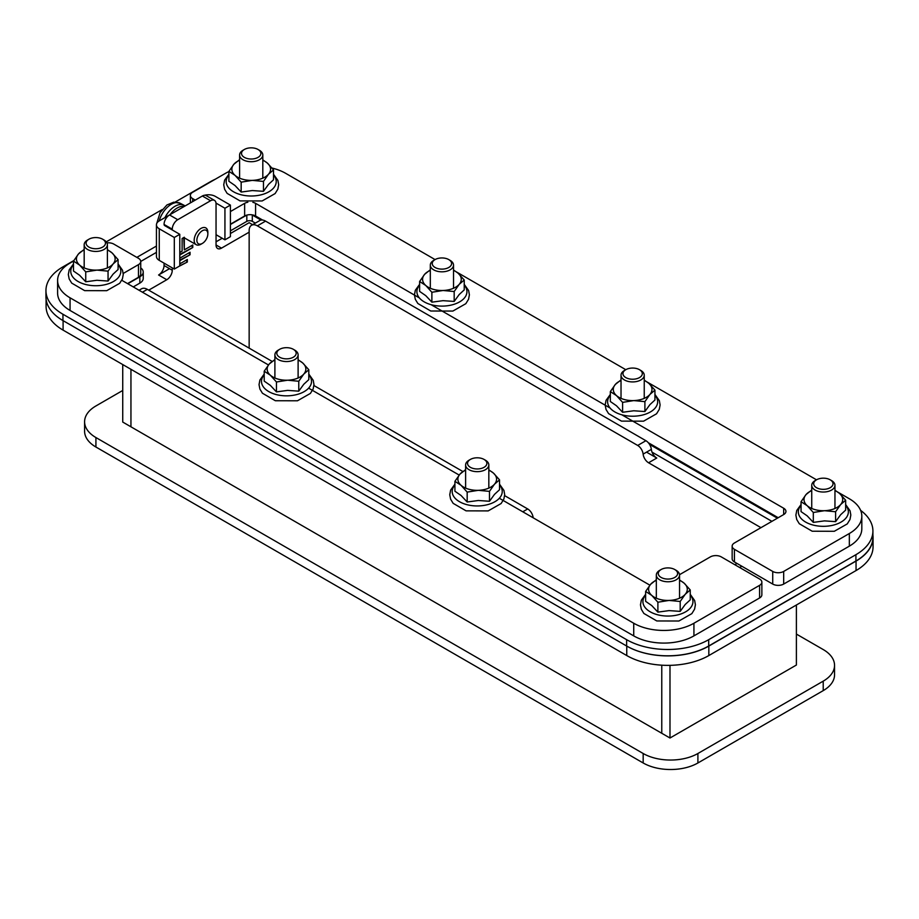 <?xml version="1.0" encoding="UTF-8"?>
<svg xmlns="http://www.w3.org/2000/svg" width="919" height="919" viewBox="0 0 919 919"><rect width="100%" height="100%" fill="white"/><g stroke="black" fill="none" stroke-linecap="round" stroke-linejoin="round"><path stroke-width="1.38" d="M626.758 655.557A58.046 33.509 0 0 0 708.836 655.557L708.836 646.08A58.046 33.509 180 0 1 626.758 646.08L626.758 655.557L63.089 330.128L63.089 320.651L626.758 646.08M708.836 646.08L856.048 561.084L856.048 570.561A58.046 33.509 0 0 0 873.05 546.862L873.05 537.385A58.046 33.509 180 0 1 856.048 561.084M872.912 535.088A58.046 33.509 180 0 1 873.05 537.385M63.089 320.651A58.046 33.509 180 0 1 62.951 320.57L62.951 314.252A58.046 33.509 180 0 1 45.95 290.553A58.046 33.509 180 0 1 62.951 266.855L73.784 260.594M164.053 263.144L164.053 265.511A7.743 4.469 -60 0 1 158.585 274.988L169.533 268.67M216.045 241.812L222.203 238.262L216.045 241.812M230.405 233.518L249.152 222.697L252.587 224.684L249.152 222.697L230.405 233.518M646.551 452.137L656.763 458.03A7.743 4.469 60 0 1 651.341 449.368A7.743 4.469 -120 0 0 645.908 440.706L637.694 445.451A7.743 4.469 60 0 1 643.128 454.112A7.743 4.469 -120 0 0 648.561 462.774L656.763 458.03M46.088 299.169L46.088 306.429A58.046 33.509 0 0 0 63.089 330.128M856.048 570.561L708.836 655.557M533.146 517.788A7.743 4.469 60 0 1 533.135 517.615A7.743 4.469 -120 0 0 527.701 508.954L522.773 511.791M122.732 364.567L122.732 422.062L130.946 426.807L130.946 369.3L130.946 426.807L661.772 733.282L661.772 665.184L661.772 733.282L669.985 738.014L796.394 665.034L796.394 605.001M142.434 292.208L147.362 289.37A11.614 6.697 -120 0 0 141.56 288.796L139.033 290.243M147.362 289.37L271.99 361.316M313.93 385.532L462.705 471.424M504.646 495.64L527.701 508.954M760.966 527.667L648.561 462.774M637.694 445.451L257.366 225.856L265.568 221.123A11.614 6.697 -120 0 0 259.767 220.549L251.553 225.281A11.614 6.697 60 0 1 257.366 225.856M249.152 348.129L249.152 230.6A11.614 6.697 60 0 1 251.553 225.281M265.568 221.123L645.908 440.706M179.791 258.17L190.049 252.243L190.049 254.77L179.791 260.697M190.049 254.77L179.791 260.066M189.498 252.564L189.498 254.46M179.791 263.856L187.315 259.514L187.315 262.041L179.102 266.303M187.315 262.041L179.791 265.752M186.764 259.824L186.764 261.72M179.791 252.484L182.111 251.14L182.111 238.503L184.305 237.24L184.305 249.876L183.754 237.55M184.305 249.876L192.783 244.982L192.783 247.51L179.791 255.011M192.783 247.51L179.791 254.379M192.243 245.293L192.243 247.188M216.045 244.971A7.743 4.469 120 0 0 217.642 248.521A7.743 4.469 120 0 0 221.513 248.13L216.045 244.971L216.045 203.903A7.743 4.469 -60 0 0 214.437 200.353A7.743 4.469 -60 0 0 210.566 200.744L177.735 219.698L169.533 214.954A7.743 4.469 120 0 0 164.053 224.443L172.267 229.176A7.743 4.469 -60 0 1 177.735 219.698M214.437 200.353L206.235 195.621A7.743 4.469 120 0 0 202.364 196L169.533 214.954M158.585 274.988L166.787 279.732A7.743 4.469 120 0 0 172.267 270.255L164.053 265.511M166.787 279.732L148.729 290.151M249.152 232.174L221.513 248.13M172.267 229.176L172.267 229.968M172.267 267.877L172.267 270.255M734.832 564.714L737.027 563.45M669.985 665.345L669.985 738.014M643.174 762.977A38.701 22.343 0 0 0 697.9 762.977L697.9 753.5A38.701 22.343 180 0 1 643.174 753.5L643.174 762.977L95.921 447.025L95.921 437.547L643.174 753.5M95.921 437.547A38.701 22.343 180 0 1 84.594 421.752L84.594 431.229A38.701 22.343 0 0 0 95.921 447.025M823.217 690.629A38.701 22.343 0 0 0 834.544 674.833L834.544 665.345A38.701 22.343 180 0 1 823.217 681.151L823.217 690.629L697.9 762.977M697.9 753.5L823.217 681.151M796.394 634.076L823.217 649.549A38.701 22.343 180 0 1 834.544 665.345M122.732 390.472L95.921 405.957A38.701 22.343 180 0 0 84.594 421.752M484.06 467.323A9.672 5.583 180 0 1 470.379 467.323A9.672 5.583 180 0 1 470.379 459.431A9.672 5.583 180 0 1 484.06 459.431A9.672 5.583 180 0 1 484.06 467.323M470.379 459.431L469.012 460.212A11.614 6.697 0 0 0 465.611 464.957A11.614 6.697 0 0 0 472.78 471.148A11.614 6.697 0 0 0 485.427 469.689A11.614 6.697 0 0 0 488.828 464.957A11.614 6.697 0 0 0 485.427 460.212L484.06 459.431M674.776 577.431A9.672 5.583 180 0 1 661.094 577.431A9.672 5.583 180 0 1 661.094 569.539A9.672 5.583 180 0 1 674.776 569.539A9.672 5.583 180 0 1 674.776 577.431M661.094 569.539L659.727 570.32A11.614 6.697 0 0 0 656.327 575.064A11.614 6.697 0 0 0 663.495 581.256A11.614 6.697 0 0 0 676.143 579.809A11.614 6.697 0 0 0 679.543 575.064A11.614 6.697 0 0 0 676.143 570.32L674.776 569.539M830.19 487.702A9.672 5.583 180 0 1 816.509 487.702A9.672 5.583 180 0 1 816.509 479.81A9.672 5.583 180 0 1 830.19 479.81A9.672 5.583 180 0 1 830.19 487.702M647.481 382.224L816.509 479.81L815.142 480.591A11.614 6.697 0 0 0 811.741 485.335A11.614 6.697 0 0 0 818.909 491.527A11.614 6.697 0 0 0 831.557 490.068A11.614 6.697 0 0 0 834.957 485.335A11.614 6.697 0 0 0 831.557 480.591L830.19 479.81M639.475 377.594A9.672 5.583 180 0 1 625.793 377.594A9.672 5.583 180 0 1 625.793 369.691A9.672 5.583 180 0 1 639.475 369.691A9.672 5.583 180 0 1 639.475 377.594M456.766 272.116L625.793 369.691L624.426 370.483A11.614 6.697 0 0 0 621.026 375.228A11.614 6.697 0 0 0 628.194 381.419A11.614 6.697 0 0 0 640.842 379.961A11.614 6.697 0 0 0 644.242 375.228A11.614 6.697 0 0 0 640.842 370.483L639.475 369.691M448.759 267.486A9.672 5.583 180 0 1 435.078 267.486A9.672 5.583 180 0 1 435.078 259.583A9.672 5.583 180 0 1 448.759 259.583A9.672 5.583 180 0 1 448.759 267.486M272.058 168.051A42.561 24.572 180 0 1 285.683 173.335L435.078 259.583L433.711 260.376A11.614 6.697 0 0 0 430.31 265.12A11.614 6.697 0 0 0 437.478 271.312A11.614 6.697 0 0 0 450.126 269.853A11.614 6.697 0 0 0 453.526 265.12A11.614 6.697 0 0 0 450.126 260.376L448.759 259.583M102.629 247.108A9.672 5.583 180 0 1 88.948 247.108A9.672 5.583 180 0 1 88.948 239.204A9.672 5.583 180 0 1 102.629 239.204A9.672 5.583 180 0 1 102.629 247.108M88.948 239.204L87.581 239.997A11.614 6.697 0 0 0 84.18 244.741A11.614 6.697 0 0 0 91.349 250.933A11.614 6.697 0 0 0 103.996 249.474A11.614 6.697 0 0 0 107.397 244.741A11.614 6.697 0 0 0 103.996 239.997L102.629 239.204M258.044 157.379A9.672 5.583 180 0 1 244.362 157.379A9.672 5.583 180 0 1 244.362 149.475A9.672 5.583 180 0 1 258.044 149.475A9.672 5.583 180 0 1 258.044 157.379M244.362 149.475L242.995 150.268A11.614 6.697 0 0 0 239.595 155.012A11.614 6.697 0 0 0 246.763 161.204A11.614 6.697 0 0 0 259.411 159.745A11.614 6.697 0 0 0 262.811 155.012A11.614 6.697 0 0 0 259.411 150.268L258.044 149.475M293.712 356.986A9.672 5.583 180 0 1 279.858 357.33A9.672 5.583 180 0 1 279.663 349.312A9.672 5.583 180 0 1 293.345 349.312A9.672 5.583 180 0 1 293.712 356.986M279.663 349.312L278.296 350.105A11.614 6.697 0 0 0 274.896 354.849A11.614 6.697 0 0 0 282.363 361.11A11.614 6.697 0 0 0 295.16 359.318A11.614 6.697 0 0 0 298.112 354.849A11.614 6.697 0 0 0 294.712 350.105L293.345 349.312M246.82 215.103L246.82 221.353L230.405 230.841M230.405 224.512L246.614 215.161M855.911 561.004A58.046 33.509 0 0 0 872.912 537.305L872.912 530.987A58.046 33.509 180 0 1 855.911 554.685L855.911 561.004L708.698 646L708.698 639.681A58.046 33.509 180 0 1 626.62 639.681L626.62 646A58.046 33.509 0 0 0 708.698 646M626.62 646L62.951 320.57A58.046 33.509 0 0 1 45.95 296.871L45.95 290.553M156.437 252.38L140.733 261.444A7.743 4.469 180 0 1 138.47 264.638L138.47 277.285A7.743 4.469 0 0 0 140.733 274.126L140.733 261.478A7.743 4.469 180 0 0 138.47 258.319L113.841 244.109A7.743 4.469 180 0 0 106.937 242.88M139.837 283.121A11.614 6.697 0 0 0 143.238 278.388L143.238 272.07A11.614 6.697 180 0 1 139.837 276.803L139.837 283.121L133.278 286.912M771.914 521.349L652.03 452.137M255.333 223.11L252.3 221.353L252.3 215.035A3.871 2.229 0 0 0 251.76 214.782M246.82 221.353A3.871 2.229 180 0 1 252.3 221.353M140.733 267.911A11.614 6.697 180 0 1 143.238 272.07M127.798 283.753L139.837 276.803M137.919 258.009L137.919 256.746A11.614 6.697 0 0 0 136.908 257.423M137.919 256.746L156.437 246.062M252.3 215.035L261.03 220.078M649.526 444.371L777.382 518.19M741.817 566.219L739.623 567.482M175.15 202.077L210.164 181.859A58.046 33.509 180 0 1 215.161 179.285M162.169 209.566L106.259 241.846M62.951 314.252L626.62 639.681M708.698 639.681L855.911 554.685M860.621 510.367A58.046 33.509 180 0 1 872.912 530.987M732.156 546.15L732.156 558.798A7.743 4.469 0 0 0 734.419 561.957L734.419 549.309A7.743 4.469 180 0 1 732.156 546.15A7.743 4.469 180 0 1 734.419 542.991L783.677 514.56A7.743 4.469 0 0 0 785.94 511.401A7.743 4.469 0 0 0 783.677 508.241L783.677 514.56M734.419 549.309L772.73 571.434L772.73 584.07L734.419 561.957M772.73 584.07A7.743 4.469 0 0 0 783.677 584.07L783.677 571.434A7.743 4.469 180 0 1 772.73 571.434M783.677 571.434L849.34 533.514L849.34 546.15A42.561 24.572 0 0 0 861.815 528.781L861.815 516.145A42.561 24.572 180 0 1 849.34 533.514M838.197 492.331L849.34 498.764A42.561 24.572 180 0 1 861.815 516.145M192.645 201.606L192.645 198.607A7.743 4.469 180 0 1 190.382 195.448A7.743 4.469 180 0 1 192.645 192.289L225.488 173.335A42.561 24.572 180 0 1 228.9 171.566M192.645 198.607L195.253 200.112M230.405 211.565L244.638 203.352L244.638 215.988L230.405 224.202M262.627 220.055L255.585 215.988L255.585 203.352A7.743 4.469 0 0 0 252.886 202.341M247.82 202.237A7.743 4.469 0 0 0 244.638 203.352M255.585 203.352L419.351 297.905M431.114 304.694L610.067 408.013M621.83 414.802L783.677 508.241M778.198 517.719L648.297 442.717M244.638 215.988A7.743 4.469 180 0 1 255.585 215.988M849.34 546.15L783.677 584.07M199.377 233.46A7.777 4.492 -60 0 1 204.994 229.98A7.777 4.492 -60 0 1 207.855 233.897A7.777 4.492 -60 0 1 202.364 243.42A7.777 4.492 -60 0 1 197.091 241.915A7.777 4.492 -60 0 1 199.377 233.46M207.855 233.897L207.855 232.346A9.672 5.583 120 0 0 205.856 227.923A9.672 5.583 120 0 0 197.309 231.806A9.672 5.583 120 0 0 196.184 244.684A9.672 5.583 120 0 0 201.02 244.201L202.364 243.42M185.075 205.982A18.38 10.614 120 0 0 183.961 205.236A18.38 10.614 120 0 0 167.959 212.737A18.38 10.614 120 0 0 164.926 217.619M164.237 224.546A1.93 1.114 -0 0 0 164.168 224.833A1.93 1.114 -0 0 0 164.742 225.626L179.791 234.311L179.791 265.901L174.311 269.072L159.263 260.376L159.263 228.785A9.672 5.583 180 0 1 156.437 224.833A9.672 5.583 180 0 1 159.263 220.882L169.498 214.977M204.477 195.276A9.672 5.583 180 0 1 215.356 196.402L230.405 205.086L230.405 236.677L224.937 239.836L216.045 234.701M179.791 234.311L174.311 237.47L159.263 228.785M230.405 205.086L224.937 208.245L215.999 203.088M156.437 224.833L156.437 256.424A9.672 5.583 -0 0 0 159.263 260.376M174.311 237.47L174.311 269.072M224.937 208.245L224.937 239.836M170.095 214.632A17.806 10.281 -60 0 1 184.282 206.442M679.52 574.697L710.341 556.903A7.743 4.469 180 0 1 721.289 556.903L759.599 579.016A7.743 4.469 180 0 1 761.862 582.175A7.743 4.469 180 0 1 759.599 585.334L759.599 597.97A7.743 4.469 0 0 0 761.862 594.811L761.862 582.175M759.599 597.97L693.925 635.891L693.925 623.243A42.561 24.572 180 0 1 633.731 623.243L633.731 635.891A42.561 24.572 0 0 0 693.925 635.891M633.731 635.891L70.062 310.461L70.062 297.813A42.561 24.572 180 0 1 57.598 280.444A42.561 24.572 180 0 1 70.062 263.064L73.497 261.076M57.598 280.444L57.598 293.081A42.561 24.572 0 0 0 70.062 310.461M138.47 277.285L127.523 283.603M123.215 273.448L138.47 264.638M649.882 585.173L499.327 498.259M459.167 475.066L308.612 388.151M268.451 364.958L122.055 280.444L122.055 279.744M70.062 297.813L633.731 623.243M693.925 623.243L759.599 585.334M656.327 580.348A19.345 11.166 0 0 0 650.652 584.266A19.345 11.166 0 0 0 651.766 595.409A19.345 11.166 0 0 0 669.043 600.429A19.345 11.166 0 0 0 685.218 594.306A19.345 11.166 0 0 0 684.104 583.151A19.345 11.166 0 0 0 679.543 580.348M679.543 579.946L684.104 583.151L690.238 589.952L685.218 594.306L680.198 601.474L669.043 600.429L657.889 602.221L651.766 595.409L645.632 591.434L650.652 584.266L656.327 579.74M690.238 589.952L690.238 599.854L685.218 604.472L680.198 611.376L680.198 601.474M680.198 611.376L669.043 610.607L657.889 612.123L657.889 602.221M657.889 612.123L651.766 605.587L645.632 601.336L645.632 591.434M811.741 490.62A19.345 11.166 0 0 0 806.066 494.537A19.345 11.166 0 0 0 807.181 505.68A19.345 11.166 0 0 0 824.469 510.7A19.345 11.166 0 0 0 840.632 504.577A19.345 11.166 0 0 0 839.518 493.423A19.345 11.166 0 0 0 834.957 490.62M834.957 490.218L839.518 493.423L845.652 500.223L840.632 504.577L835.612 511.745L824.469 510.7L813.315 512.48L807.181 505.68L801.046 501.705L806.066 494.537L811.741 490.011M845.652 500.223L845.652 510.125L840.632 514.743L835.612 521.647L835.612 511.745M835.612 521.647L824.469 520.878L813.315 522.383L813.315 512.48M813.315 522.383L807.181 515.858L801.046 511.607L801.046 501.705M465.611 470.241A19.345 11.166 0 0 0 459.937 474.158A19.345 11.166 0 0 0 461.051 485.301A19.345 11.166 0 0 0 478.328 490.321A19.345 11.166 0 0 0 494.502 484.198A19.345 11.166 0 0 0 493.388 473.044A19.345 11.166 0 0 0 488.828 470.241M488.828 469.839L493.388 473.044L499.522 479.844L494.502 484.198L489.482 491.366L478.328 490.321L467.174 492.102L461.051 485.301L454.916 481.326L459.937 474.158L465.611 469.632M499.522 479.844L499.522 489.747L494.502 494.365L489.482 501.269L489.482 491.366M489.482 501.269L478.328 500.499L467.174 502.004L467.174 492.102M467.174 502.004L461.051 495.479L454.916 491.228L454.916 481.326M621.026 380.512A19.345 11.166 0 0 0 615.351 384.429A19.345 11.166 0 0 0 616.465 395.572A19.345 11.166 0 0 0 633.754 400.592A19.345 11.166 0 0 0 649.917 394.458A19.345 11.166 0 0 0 648.803 383.315A19.345 11.166 0 0 0 644.242 380.512M644.242 380.11L648.803 383.315L654.937 390.115L649.917 394.458L644.897 401.637L633.754 400.592L622.6 402.373L616.465 395.572L610.331 391.597L615.351 384.429L621.026 379.903M654.937 390.115L654.937 400.018L649.917 404.636L644.897 411.54L644.897 401.637M644.897 411.54L633.754 410.77L622.6 412.275L622.6 402.373M622.6 412.275L616.465 405.75L610.331 401.5L610.331 391.597M274.896 360.133A19.345 11.166 0 0 0 269.221 364.05A19.345 11.166 0 0 0 270.335 375.193A19.345 11.166 0 0 0 287.613 380.213A19.345 11.166 0 0 0 303.787 374.079A19.345 11.166 0 0 0 302.673 362.936A19.345 11.166 0 0 0 298.112 360.133M298.112 359.731L302.673 362.936L308.807 369.737L303.787 374.079L298.767 381.259L287.613 380.213L276.458 381.994L270.335 375.193L264.201 371.219L269.221 364.05L274.896 359.524M308.807 369.737L308.807 379.639L303.787 384.257L298.767 391.161L298.767 381.259M298.767 391.161L287.613 390.391L276.458 391.896L276.458 381.994M276.458 391.896L270.335 385.371L264.201 381.121L264.201 371.219M430.31 270.393A19.345 11.166 0 0 0 424.635 274.31A19.345 11.166 0 0 0 425.75 285.464A19.345 11.166 0 0 0 443.038 290.484A19.345 11.166 0 0 0 459.201 284.35A19.345 11.166 0 0 0 458.087 273.207A19.345 11.166 0 0 0 453.526 270.393M453.526 270.002L458.087 273.207L464.221 280.008L459.201 284.35L454.181 291.53L443.038 290.484L431.884 292.265L425.75 285.464L419.615 281.49L424.635 274.31L430.31 269.795M464.221 280.008L464.221 289.91L459.201 294.528L454.181 301.432L454.181 291.53M454.181 301.432L443.038 300.662L431.884 302.167L431.884 292.265M431.884 302.167L425.75 295.642L419.615 291.392L419.615 281.49M84.18 250.014A19.345 11.166 0 0 0 78.506 253.931A19.345 11.166 0 0 0 79.608 265.086A19.345 11.166 0 0 0 96.897 270.106A19.345 11.166 0 0 0 113.071 263.971A19.345 11.166 0 0 0 111.957 252.828A19.345 11.166 0 0 0 107.397 250.014M107.397 249.623L111.957 252.828L118.091 259.629L113.071 263.971L108.051 271.151L96.897 270.106L85.743 271.886L79.608 265.086L73.486 261.111L78.506 253.931L84.18 249.417M118.091 259.629L118.091 269.531L113.071 274.149L108.051 281.053L108.051 271.151M108.051 281.053L96.897 280.284L85.743 281.788L85.743 271.886M85.743 281.788L79.608 275.263L73.486 271.013L73.486 261.111M239.595 160.285A19.345 11.166 0 0 0 233.92 164.202A19.345 11.166 0 0 0 235.034 175.357A19.345 11.166 0 0 0 252.311 180.377A19.345 11.166 0 0 0 268.486 174.242A19.345 11.166 0 0 0 267.372 163.088A19.345 11.166 0 0 0 262.811 160.285M262.811 159.883L267.372 163.088L273.506 169.9L268.486 174.242L263.466 181.422L252.311 180.377L241.169 182.157L235.034 175.357L228.9 171.382L233.92 164.202L239.595 159.688M273.506 169.9L273.506 179.802L268.486 184.42L263.466 191.324L263.466 181.422M263.466 191.324L252.311 190.555L241.169 192.06L241.169 182.157M241.169 192.06L235.034 185.535L228.9 181.284L228.9 171.382M651.341 449.368L643.128 454.112M202.364 196L210.566 200.744M159.24 220.893A18.196 10.511 -60 0 1 164.317 210.681A18.196 10.511 -60 0 1 180.17 203.26L173.725 202.169L166.913 204.983L160.078 212.68L156.781 223.34M645.632 595.075A25.02 14.44 0 0 0 651.249 612.376A25.02 14.44 0 0 0 681.668 613.685A25.02 14.44 0 0 0 690.238 595.075M801.046 505.347A25.02 14.44 0 0 0 806.675 522.647A25.02 14.44 0 0 0 837.083 523.956A25.02 14.44 0 0 0 845.652 505.347M454.916 484.968A25.02 14.44 0 0 0 460.534 502.268A25.02 14.44 0 0 0 490.953 503.578A25.02 14.44 0 0 0 499.522 484.968M610.331 395.239A25.02 14.44 0 0 0 615.96 412.539A25.02 14.44 0 0 0 646.367 413.849A25.02 14.44 0 0 0 654.937 395.239M264.201 374.86A25.02 14.44 0 0 0 269.818 392.16A25.02 14.44 0 0 0 300.237 393.47A25.02 14.44 0 0 0 308.807 374.86M419.615 285.12A25.02 14.44 0 0 0 425.244 302.431A25.02 14.44 0 0 0 455.652 303.741A25.02 14.44 0 0 0 464.221 285.12M73.486 264.741A25.02 14.44 0 0 0 79.103 282.053A25.02 14.44 0 0 0 109.522 283.362A25.02 14.44 0 0 0 118.091 264.741M228.9 175.012A25.02 14.44 0 0 0 234.529 192.324A25.02 14.44 0 0 0 264.936 193.633A25.02 14.44 0 0 0 273.506 175.012M488.828 488.104L488.828 464.957M465.611 488.104L465.611 464.957M679.543 598.223L679.543 575.064M656.327 598.223L656.327 575.064M834.957 508.483L834.957 485.335M811.741 508.483L811.741 485.335M644.242 398.375L644.242 375.228M621.026 398.375L621.026 375.228M453.526 288.267L453.526 265.12M430.31 288.267L430.31 265.12M107.397 267.888L107.397 244.741M84.18 267.888L84.18 244.741M262.811 178.16L262.811 155.012M239.595 178.16L239.595 155.012M298.112 377.996L298.112 354.849M274.896 377.996L274.896 354.849M190.382 202.915L190.382 195.448M184.305 237.826L196.184 244.684M180.17 203.26L183.961 205.236M645.632 594.283L641.347 600.199L640.463 604.84L641.324 609.274L643.863 613.455L656.786 620.957L678.9 621.014L691.835 613.639L694.569 609.194L695.407 604.759L694.649 600.532L690.238 594.283M801.046 504.554L796.762 510.47L795.877 515.111L796.739 519.545L799.289 523.727L812.201 531.228L834.314 531.285L847.261 523.91L849.995 519.465L850.822 515.031L850.064 510.803L845.652 504.554M454.916 484.175L450.632 490.091L449.747 494.732L450.609 499.166L453.147 503.348L466.071 510.849L488.184 510.907L501.119 503.532L503.853 499.086L504.692 494.652L503.934 490.424L499.522 484.175M610.331 394.446L606.046 400.362L605.161 405.003L606.023 409.437L608.573 413.607L621.485 421.12L643.599 421.166L656.545 413.791L659.279 409.357L660.106 404.923L659.348 400.695L654.937 394.446M264.201 374.067L259.916 379.984L259.032 384.624L259.893 389.059L262.432 393.229L275.355 400.741L297.469 400.787L310.404 393.412L313.138 388.978L313.976 384.544L313.218 380.317L308.807 374.067M419.615 284.339L415.331 290.255L414.446 294.896L415.308 299.33L417.858 303.5L430.77 311.013L452.883 311.059L465.83 303.684L468.564 299.249L469.391 294.815L468.633 290.588L464.221 284.339M73.486 263.96L69.201 269.876L68.316 274.517L69.178 278.951L71.716 283.121L84.64 290.634L106.753 290.68L119.688 283.305L122.422 278.871L123.261 274.436L122.503 270.209L118.091 263.96M228.9 174.231L224.615 180.147L223.731 184.788L224.592 189.222L227.142 193.392L240.054 200.905L262.168 200.951L275.114 193.576L277.848 189.142L278.675 184.696L277.917 180.48L273.506 174.231"/></g></svg>
